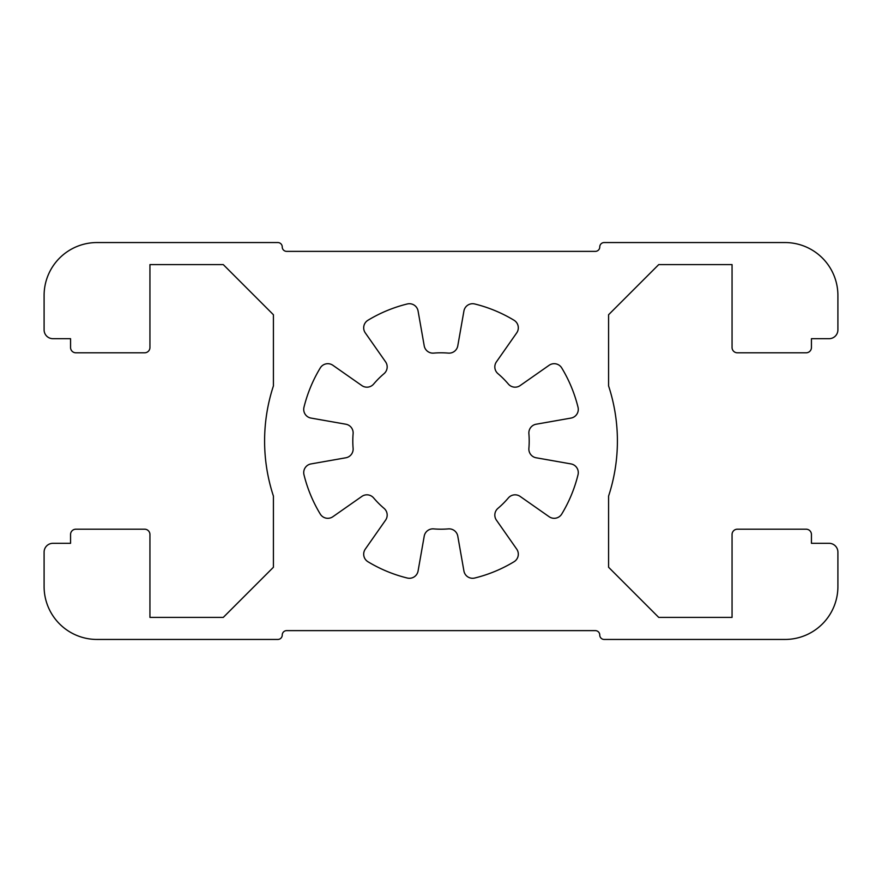 <?xml version="1.0" encoding="UTF-8"?>
<svg xmlns="http://www.w3.org/2000/svg" width="882" height="882" viewBox="0 0 882 882"><rect width="100%" height="100%" fill="white"/><g stroke="black" fill="none" stroke-linecap="round" stroke-linejoin="round"><path stroke-width="1.32" d="M303.97 407.286A8.82 8.82 0 0 0 311.004 418.079L345.854 424.22A8.82 8.82 0 0 1 353.109 433.646A88.2 88.2 0 0 0 353.109 448.354A8.82 8.82 0 0 1 345.854 457.78L311.004 463.921A8.82 8.82 0 0 0 303.97 474.714A141.12 141.12 0 0 0 320.265 514.052A8.82 8.82 0 0 0 332.867 516.72L361.852 496.423A8.82 8.82 0 0 1 373.648 497.944A88.2 88.2 0 0 0 384.056 508.352A8.82 8.82 0 0 1 385.577 520.148L365.28 549.133A8.82 8.82 0 0 0 367.948 561.735A141.12 141.12 0 0 0 407.286 578.03A8.82 8.82 0 0 0 418.079 570.996L424.22 536.146A8.82 8.82 0 0 1 433.646 528.891A88.2 88.2 0 0 0 448.354 528.891A8.82 8.82 0 0 1 457.78 536.146L463.921 570.996A8.82 8.82 0 0 0 474.714 578.03A141.12 141.12 0 0 0 514.052 561.735A8.82 8.82 0 0 0 516.72 549.133L496.423 520.148A8.82 8.82 0 0 1 497.944 508.352A88.2 88.2 0 0 0 508.352 497.944A8.82 8.82 0 0 1 520.148 496.423L549.133 516.72A8.82 8.82 0 0 0 561.735 514.052A141.12 141.12 0 0 0 578.03 474.714A8.82 8.82 0 0 0 570.996 463.921L536.146 457.78A8.82 8.82 0 0 1 528.891 448.354A88.2 88.2 0 0 0 528.891 433.646A8.82 8.82 0 0 1 536.146 424.22L570.996 418.079A8.82 8.82 0 0 0 578.03 407.286A141.12 141.12 0 0 0 561.735 367.948A8.82 8.82 0 0 0 549.133 365.28L520.148 385.577A8.82 8.82 0 0 1 508.352 384.056A88.2 88.2 0 0 0 497.944 373.648A8.82 8.82 0 0 1 496.423 361.852L516.72 332.867A8.82 8.82 0 0 0 514.052 320.265A141.12 141.12 0 0 0 474.714 303.97A8.82 8.82 0 0 0 463.921 311.004L457.78 345.854A8.82 8.82 0 0 1 448.354 353.109A88.2 88.2 0 0 0 433.646 353.109A8.82 8.82 0 0 1 424.22 345.854L418.079 311.004A8.82 8.82 0 0 0 407.286 303.97A141.12 141.12 0 0 0 367.948 320.265A8.82 8.82 0 0 0 365.28 332.867L385.577 361.852A8.82 8.82 0 0 1 384.056 373.648A88.2 88.2 0 0 0 373.648 384.056A8.82 8.82 0 0 1 361.852 385.577L332.867 365.28A8.82 8.82 0 0 0 320.265 367.948A141.12 141.12 0 0 0 303.97 407.286M52.92 338.688A8.82 8.82 0 0 1 44.1 329.868L44.1 295.47A52.92 52.92 0 0 1 97.02 242.55L277.83 242.55A4.41 4.41 0 0 1 282.24 246.96A4.41 4.41 0 0 0 286.65 251.37L595.35 251.37A4.41 4.41 0 0 0 599.76 246.96A4.41 4.41 0 0 1 604.17 242.55L784.98 242.55A52.92 52.92 0 0 1 837.9 295.47L837.9 329.868A8.82 8.82 0 0 1 829.08 338.688L811.44 338.688L811.44 347.508A5.292 5.292 0 0 1 806.148 352.8L737.352 352.8A5.292 5.292 0 0 1 732.06 347.508L732.06 264.6L658.722 264.6L608.58 314.742L608.58 385.908A176.4 176.4 0 0 1 608.58 496.092L608.58 567.247L658.722 617.4L732.06 617.4L732.06 534.492A5.292 5.292 0 0 1 737.352 529.2L806.148 529.2A5.292 5.292 0 0 1 811.44 534.492L811.44 543.312L829.08 543.312A8.82 8.82 0 0 1 837.9 552.132L837.9 586.53A52.92 52.92 0 0 1 784.98 639.45L604.17 639.45A4.41 4.41 0 0 1 599.76 635.04A4.41 4.41 0 0 0 595.35 630.63L286.65 630.63A4.41 4.41 0 0 0 282.24 635.04A4.41 4.41 0 0 1 277.83 639.45L97.02 639.45A52.92 52.92 0 0 1 44.1 586.53L44.1 552.132A8.82 8.82 0 0 1 52.92 543.312L70.56 543.312L70.56 534.492A5.292 5.292 0 0 1 75.852 529.2L144.648 529.2A5.292 5.292 0 0 1 149.94 534.492L149.94 617.4L223.278 617.4L273.42 567.258L273.42 496.092A176.4 176.4 0 0 1 273.42 385.908L273.42 314.753L223.278 264.6L149.94 264.6L149.94 347.508A5.292 5.292 0 0 1 144.648 352.8L75.852 352.8A5.292 5.292 0 0 1 70.56 347.508L70.56 338.688L52.92 338.688"/></g></svg>

